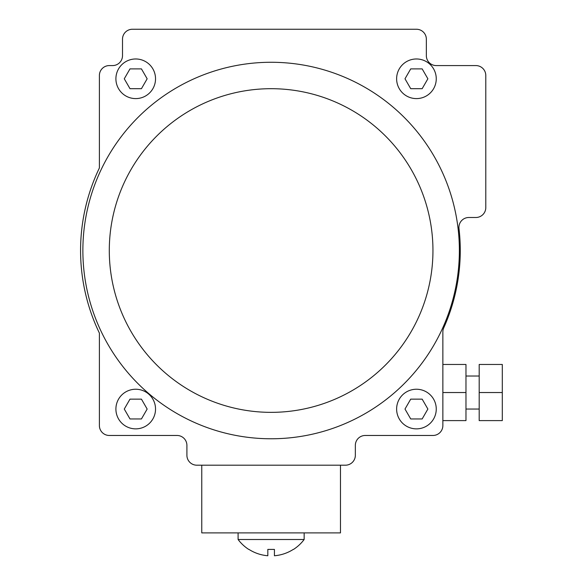 <?xml version="1.0" encoding="UTF-8"?>
<svg xmlns="http://www.w3.org/2000/svg" width="585" height="585" viewBox="0 0 585 585"><rect width="100%" height="100%" fill="white"/><g stroke="black" fill="none" stroke-linecap="round" stroke-linejoin="round"><path stroke-width="0.88" d="M355.344 445.375L355.344 455.284L355.344 445.375A9.908 9.908 0 0 1 365.245 435.467L432.951 435.467A9.908 9.908 0 0 0 442.86 425.566L442.86 331.936L442.86 364.462L465.974 364.462L465.974 392.535L442.86 392.535M465.974 392.535L465.974 420.608L442.86 420.608L442.86 425.566M443.722 327.885A9.908 9.908 0 0 0 442.86 331.936A9.908 9.908 0 0 1 443.722 327.885A189.145 189.145 0 0 0 458.991 228.559A9.908 9.908 0 0 1 468.826 217.496L475.883 217.496A9.908 9.908 0 0 0 485.791 207.587L485.791 80.357M485.791 97.037L485.791 119.728M485.791 163.347L485.791 186.045M485.791 202.717L485.791 75.487A9.908 9.908 0 0 0 475.883 65.579L436.256 65.579L475.883 65.579M436.256 65.579A9.908 9.908 0 0 1 426.348 55.67A9.908 9.908 0 0 0 436.256 65.579A9.908 9.908 0 0 1 426.348 55.67L426.348 39.158A9.908 9.908 0 0 0 416.44 29.25L135.427 29.25M168.619 29.25L176.092 29.25M366.151 29.25L373.625 29.25M406.816 29.25L132.415 29.25A9.908 9.908 0 0 0 122.506 39.158L122.506 55.67L122.506 39.158M122.506 55.67A9.908 9.908 0 0 1 112.598 65.579A9.908 9.908 0 0 0 122.506 55.67A9.908 9.908 0 0 1 112.598 65.579L109.293 65.579A9.908 9.908 0 0 0 99.391 75.487L99.391 167.961A190.549 190.549 0 0 0 99.391 333.092A190.549 190.549 0 0 1 99.391 167.961A190.549 190.549 0 0 0 99.391 333.092L99.391 425.566A9.908 9.908 0 0 0 109.293 435.467L176.999 435.467L109.293 435.467M176.999 435.467A9.908 9.908 0 0 1 186.907 445.375L186.907 455.284A9.908 9.908 0 0 0 196.816 465.192L345.435 465.192L340.477 465.192L340.477 532.898L201.767 532.898L201.767 465.192L196.816 465.192L345.435 465.192A9.908 9.908 0 0 0 355.344 455.284M109.293 250.526A161.826 161.826 0 0 0 271.126 412.352A161.826 161.826 0 0 0 432.951 250.526A161.826 161.826 0 0 0 271.126 88.693A161.826 161.826 0 0 0 109.293 250.526M82.873 250.526A188.246 188.246 0 0 0 271.126 438.772A188.246 188.246 0 0 0 459.371 250.526A188.246 188.246 0 0 0 271.126 62.273A188.246 188.246 0 0 0 82.873 250.526M396.623 409.047A19.817 19.817 0 0 0 416.44 428.863A19.817 19.817 0 0 0 436.256 409.047A19.817 19.817 0 0 0 416.44 389.237A19.817 19.817 0 0 0 396.623 409.047M115.903 409.047A19.817 19.817 0 0 0 135.72 428.863A19.817 19.817 0 0 0 155.53 409.047A19.817 19.817 0 0 0 135.72 389.237A19.817 19.817 0 0 0 115.903 409.047M396.623 78.792A19.817 19.817 0 0 0 416.44 98.602A19.817 19.817 0 0 0 436.256 78.792A19.817 19.817 0 0 0 416.44 58.975A19.817 19.817 0 0 0 396.623 78.792M115.903 78.792A19.817 19.817 0 0 0 135.72 98.602A19.817 19.817 0 0 0 155.53 78.792A19.817 19.817 0 0 0 135.72 58.975A19.817 19.817 0 0 0 115.903 78.792M404.995 409.047L410.721 418.955L422.158 418.955L427.876 409.047L422.158 399.138L410.721 399.138L404.995 409.047M124.276 409.047L129.994 418.955L141.438 418.955L147.157 409.047L141.438 399.138L129.994 399.138L124.276 409.047M410.721 68.884L404.995 78.792L410.721 88.693L422.158 88.693L427.876 78.792L422.158 68.884L410.721 68.884M129.994 68.884L124.276 78.792L129.994 88.693L141.438 88.693L147.157 78.792L141.438 68.884L129.994 68.884M238.095 532.898L238.095 539.502A41.279 41.279 0 0 0 248.727 549.41L248.969 549.41A41.147 41.147 0 0 0 267.82 555.75L267.82 549.41L274.423 549.41L274.423 555.75A41.147 41.147 0 0 0 293.275 549.41L293.524 549.41A41.279 41.279 0 0 0 304.149 539.502L238.095 539.502M304.149 532.898L304.149 539.502M186.907 445.375L186.907 455.284M365.245 435.467L432.951 435.467M468.826 217.496L475.883 217.496M426.348 55.67L426.348 39.158M112.598 65.579L109.293 65.579M502.303 364.462L479.188 364.462L479.188 392.535L502.303 392.535L502.303 364.462M502.303 392.535L502.303 420.608L479.188 420.608L479.188 392.535M479.188 409.047L465.974 409.047M479.188 376.023L465.974 376.023"/></g></svg>

